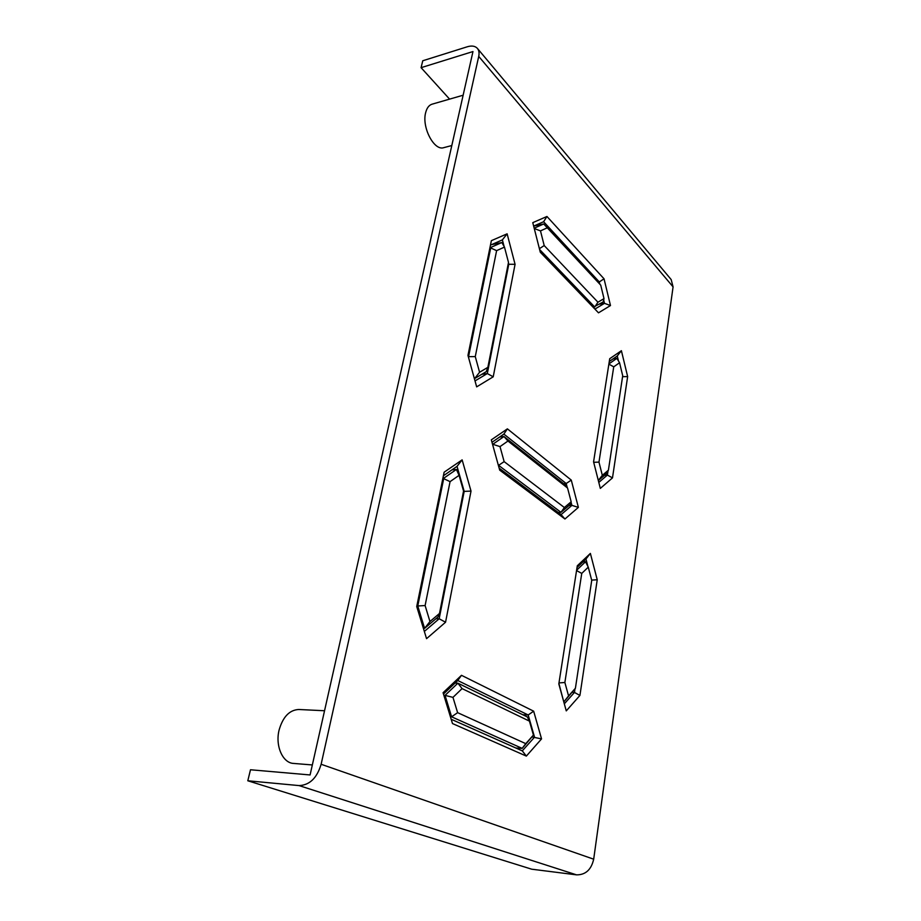 <?xml version="1.0" encoding="UTF-8"?>
<svg xmlns="http://www.w3.org/2000/svg" width="921" height="921" viewBox="0 0 921 921"><rect width="100%" height="100%" fill="white"/><g stroke="black" fill="none" stroke-linecap="round" stroke-linejoin="round"><path stroke-width="1.38" d="M529.437 721.131L527.342 716.964L457.875 683.175L462.077 688.609L529.437 721.131L533.432 735.085L525.764 743.65L457.61 712.658L451.589 716.803L522.172 748.382L525.764 743.65M455.055 683.083L457.875 683.175L445.05 695.378L452.971 697.37L462.077 688.609M515.795 747.979L522.172 748.382L533.432 735.085M443.864 695.332L445.05 695.378L451.589 716.803L450.415 716.745M457.61 712.658L452.971 697.37M467.292 46.775C471.725 45.451 475.075 45.969 477.32 48.306C478.978 50.252 479.45 52.946 478.724 56.4L321.13 764.269C316.985 778.038 309.629 785.153 299.072 785.59L247.807 780.778L250.489 769.76L310.089 774.952L472.968 51.553L421.081 67.67L422.762 60.763L467.292 46.775M247.807 780.778L531.693 869.194L576.558 874.858C585.595 874.904 591.305 869.677 593.688 859.189L673.078 286.88L671.167 279.558L477.539 48.571M532.775 222.652L540.293 252.227L598.5 312.829L610.485 305.542L604.038 278.81L546.947 216.481L532.775 222.652M621.399 350.705L609.714 358.706L593.573 461.847L600.319 488.395L612.488 477.884L627.65 376.597L621.399 350.705L617.266 355.978L618.475 360.974M462.135 459.867L444.129 472.208L416.729 606.525L426.55 638.667L445.557 622.228L471.022 491.1L462.135 459.867L457.035 466.371L464.184 491.365L439.167 618.762L424.339 631.426M533.662 711.185L461.479 675.312L443.07 692.719L452.487 723.549L526.351 756.095L541.548 738.884L533.662 711.185L528.182 714.972L534.537 737.157L522.288 750.868L451.175 719.255M597.234 579.77L590.373 553.417L577.306 565.77L558.817 683.923L566.265 710.885L579.931 695.424L597.234 579.77L591.662 580.092M491.319 439.858L499.7 470.136L564.941 518.995L578.376 507.379L571.273 480.094L507.39 428.852L491.319 439.858M467.96 355.391L476.664 386.866L493.219 376.804L515.069 264.315L507.126 233.819L491.365 240.669L467.96 355.391M610.485 305.542L604.487 303.343L594.908 309.088M604.038 278.81L599.295 281.941L599.836 284.198M603.669 299.981L604.487 303.343L599.502 304.16M546.947 216.481L543.609 221.731L599.295 281.941L597.971 282.171M533.65 226.106L543.609 221.731M493.219 376.804L487.313 373.546L475.017 380.914M515.069 264.315L508.772 264.269L487.313 373.546L481.821 374.294M507.126 233.819L502.382 239.874L504.109 246.471M508.404 262.865L508.772 264.269L508.104 264.396M490.456 245.124L502.382 239.874M609.288 361.469L617.266 355.978M612.488 477.884L607.388 475.075L598.8 482.408M608.021 470.896L607.388 475.075L604.498 475.294M627.65 376.597L622.561 376.677M564.941 518.995L561.085 514.62L499.136 468.121M578.376 507.379L571.906 505.376L561.085 514.62M571.273 480.094L566.196 483.525L567.267 487.635M571.055 502.118L571.906 505.376L568.925 505.56M507.39 428.852L503.868 434.102L566.196 483.525L563.675 483.709M491.998 442.287L503.868 434.102M443.404 475.766L457.035 466.371M445.557 622.228L439.167 618.762L435.875 618.774M471.022 491.1L463.482 491.411M590.373 553.417L585.963 559.012L587.886 566.392M577.041 567.474L585.963 559.012M579.931 695.424L574.462 692.454L564.32 703.817M575.003 688.873L574.462 692.454L572.344 692.385M461.479 675.312L457.76 680.515L528.182 714.972L522.748 714.731M443.473 694.054L457.76 680.515M526.351 756.095L522.288 750.868M541.548 738.884L532.338 737.03M449.586 99.123L421.081 67.67M451.808 145.541L443.818 147.636C434.24 151.274 421.576 127.34 425.652 112.661C426.826 108.022 428.933 105.201 431.995 104.2L463.136 95.22M312.334 764.948L293.718 763.44C282.712 763.187 275.034 745.814 279.132 729.927C282.954 716.803 289.482 709.999 298.726 709.492L324.537 710.747M567.566 488.038L565.448 485.114L503.983 436.531L507.966 441.032L567.566 488.038L571.158 501.772L564.377 507.529L504.144 461.628L498.595 465.347L560.97 512.329L564.377 507.529M499.712 436.968L503.983 436.531L492.781 444.29L500.011 446.604L507.966 441.032M558.253 512.49L560.97 512.329L570.467 504.259L571.158 501.772M492.551 444.313L498.376 465.358M504.144 461.628L500.011 446.604M534.18 228.201L543.712 223.964L600.734 285.165L604.003 298.623L597.948 302.203L544.196 245.55L539.395 248.693M534.272 228.523L540.489 230.883L547.5 227.717M539.591 249.487L594.724 307.015L597.948 302.203M593.159 307.269L603.186 301.973L604.003 298.623M544.196 245.55L540.489 230.883M543.712 223.964L533.789 226.048M459.061 475.34L456.413 469.468L443.795 478.195L417.766 605.983L425.111 605.546L450.07 481.637L459.061 475.34L463.551 491.031L439.49 613.467L437.947 617.012L424.593 628.375L429.957 621.537L425.111 605.546M442.897 478.275L450.07 481.637M416.833 605.995L417.766 605.983L424.593 628.375L423.407 628.375M439.49 613.467L429.957 621.537M456.413 469.468L452.004 469.848M558.966 682.933L564.872 682.484L581.75 573.415L588.266 567.14L591.731 580.368L575.406 688.275L563.951 701.744L568.568 695.908L564.872 682.484M576.558 570.571L581.75 573.415M558.886 683.428L563.744 701.733M576.604 570.249L585.537 561.752L588.266 567.14M575.406 688.275L568.568 695.908M585.537 561.752L582.981 561.845M504.478 247.104L501.853 242.534L490.812 247.427L468.547 356.68L475.271 356.6L496.615 250.65L504.478 247.104L508.496 262.427L487.865 367.341L486.242 371.658L474.614 378.589L479.576 372.257L475.271 356.6M489.96 247.599L496.615 250.65M468.329 356.715L474.384 378.623M487.865 367.341L479.576 372.257M501.853 242.534L491.595 244.629M593.688 462.296L598.972 462.123L613.731 366.834L619.557 362.747L622.711 375.733L608.413 470.171L606.571 473.532L598.328 480.543M608.873 364.14L613.731 366.834M598.305 480.451L602.322 475.34L598.972 462.123M608.908 363.899L616.886 358.373L619.557 362.747M608.413 470.171L602.322 475.34M616.886 358.373L613.018 358.902M299.072 785.59L576.558 874.858M478.724 56.4L673.078 286.88M593.688 859.189L321.13 764.269"/></g></svg>
